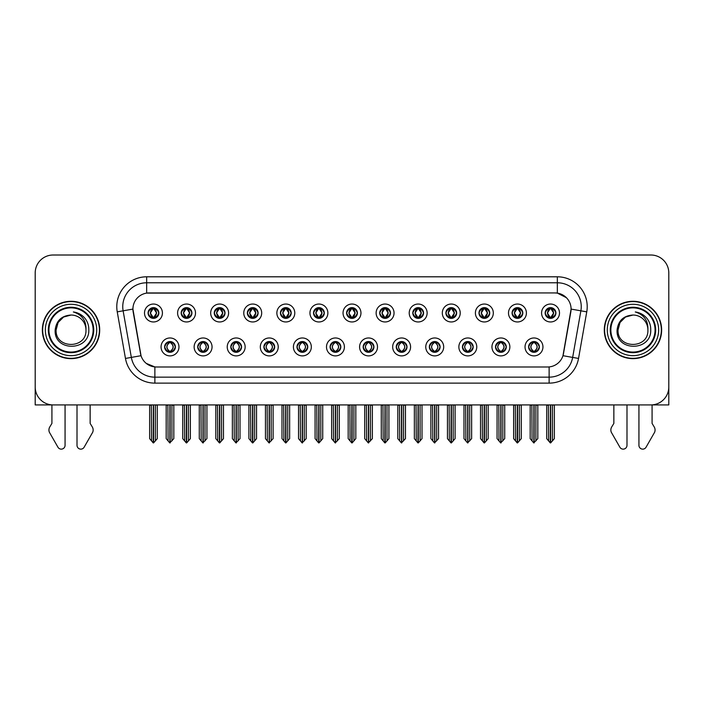 <?xml version="1.0" encoding="UTF-8"?>
<svg xmlns="http://www.w3.org/2000/svg" width="704" height="704" viewBox="0 0 704 704"><rect width="100%" height="100%" fill="white"/><g stroke="black" fill="none" stroke-linecap="round" stroke-linejoin="round"><path stroke-width="1.06" d="M330.079 346.931A5.377 5.377 0 0 0 335.456 352.308A5.377 5.377 0 0 0 340.833 346.931A5.377 5.377 0 0 0 335.456 341.554A5.377 5.377 0 0 0 330.079 346.931L330.132 346.931C331.144 349.826 332.543 351.27 334.321 351.27L334.954 351.27C331.399 348.374 331.399 345.479 334.954 342.584L334.321 342.584C332.578 342.549 331.179 344.001 330.132 346.931M326.498 346.931A8.958 8.958 0 0 0 335.456 355.89A8.958 8.958 0 0 0 344.414 346.931A8.958 8.958 0 0 0 335.456 337.973A8.958 8.958 0 0 0 326.498 346.931M363.167 346.931A5.377 5.377 0 0 0 368.544 352.308A5.377 5.377 0 0 0 373.921 346.931A5.377 5.377 0 0 0 368.544 341.554A5.377 5.377 0 0 0 363.167 346.931L363.22 346.931C364.241 349.826 365.631 351.27 367.409 351.27L368.042 351.27C364.487 348.374 364.487 345.479 368.042 342.584L367.409 342.584C365.666 342.549 364.267 344.001 363.22 346.931M359.586 346.931A8.958 8.958 0 0 0 368.544 355.89A8.958 8.958 0 0 0 377.502 346.931A8.958 8.958 0 0 0 368.544 337.973A8.958 8.958 0 0 0 359.586 346.931M396.255 346.931A5.377 5.377 0 0 0 401.632 352.308A5.377 5.377 0 0 0 407.009 346.931A5.377 5.377 0 0 0 401.632 341.554A5.377 5.377 0 0 0 396.255 346.931L396.308 346.931C397.329 349.826 398.728 351.27 400.497 351.27L401.139 351.27C397.575 348.374 397.575 345.479 401.139 342.584L400.497 342.584C398.754 342.549 397.355 344.001 396.308 346.931M392.674 346.931A8.958 8.958 0 0 0 401.632 355.89A8.958 8.958 0 0 0 410.59 346.931A8.958 8.958 0 0 0 401.632 337.973A8.958 8.958 0 0 0 392.674 346.931M214.262 312.998A5.377 5.377 0 0 0 219.639 318.375A5.377 5.377 0 0 0 225.016 312.998A5.377 5.377 0 0 0 219.639 307.63A5.377 5.377 0 0 0 214.262 312.998L214.315 312.998C215.433 316.008 216.823 317.451 218.504 317.346L218.134 318.164M210.681 312.998A8.958 8.958 0 0 0 219.639 321.966A8.958 8.958 0 0 0 228.598 312.998A8.958 8.958 0 0 0 219.639 304.04A8.958 8.958 0 0 0 210.681 312.998M313.535 312.998A5.377 5.377 0 0 0 318.912 318.375A5.377 5.377 0 0 0 324.289 312.998A5.377 5.377 0 0 0 318.912 307.63A5.377 5.377 0 0 0 313.535 312.998L313.588 312.998C314.697 316.008 316.096 317.451 317.777 317.346L317.407 318.164M309.954 312.998A8.958 8.958 0 0 0 318.912 321.966A8.958 8.958 0 0 0 327.87 312.998A8.958 8.958 0 0 0 318.912 304.04A8.958 8.958 0 0 0 309.954 312.998M164.63 346.931A5.377 5.377 0 0 0 170.007 352.308A5.377 5.377 0 0 0 175.384 346.931A5.377 5.377 0 0 0 170.007 341.554A5.377 5.377 0 0 0 164.63 346.931L164.683 346.931C165.704 349.826 167.094 351.27 168.872 351.27L169.506 351.27C165.95 348.374 165.95 345.479 169.506 342.584L168.872 342.584C167.13 342.549 165.73 344.001 164.683 346.931M161.049 346.931A8.958 8.958 0 0 0 170.007 355.89A8.958 8.958 0 0 0 178.966 346.931A8.958 8.958 0 0 0 170.007 337.973A8.958 8.958 0 0 0 161.049 346.931M280.447 312.998A5.377 5.377 0 0 0 285.824 318.375A5.377 5.377 0 0 0 291.192 312.998A5.377 5.377 0 0 0 285.824 307.63A5.377 5.377 0 0 0 280.447 312.998L280.491 312.998C281.609 316.008 283.008 317.451 284.68 317.346L284.319 318.164M276.866 312.998A8.958 8.958 0 0 0 285.824 321.966A8.958 8.958 0 0 0 294.782 312.998A8.958 8.958 0 0 0 285.824 304.04A8.958 8.958 0 0 0 276.866 312.998M181.174 312.998A5.377 5.377 0 0 0 186.551 318.375A5.377 5.377 0 0 0 191.928 312.998A5.377 5.377 0 0 0 186.551 307.63A5.377 5.377 0 0 0 181.174 312.998L181.227 312.998C182.336 316.008 183.735 317.451 185.416 317.346L185.046 318.164M177.593 312.998A8.958 8.958 0 0 0 186.551 321.966A8.958 8.958 0 0 0 195.51 312.998A8.958 8.958 0 0 0 186.551 304.04A8.958 8.958 0 0 0 177.593 312.998M495.528 346.931A5.377 5.377 0 0 0 500.905 352.308A5.377 5.377 0 0 0 506.282 346.931A5.377 5.377 0 0 0 500.905 341.554A5.377 5.377 0 0 0 495.528 346.931L495.581 346.931C496.593 349.826 497.992 351.27 499.77 351.27L500.403 351.27C496.848 348.374 496.848 345.479 500.403 342.584L499.77 342.584C498.027 342.549 496.628 344.001 495.581 346.931M491.946 346.931A8.958 8.958 0 0 0 500.905 355.89A8.958 8.958 0 0 0 509.863 346.931A8.958 8.958 0 0 0 500.905 337.973A8.958 8.958 0 0 0 491.946 346.931M445.896 312.998A5.377 5.377 0 0 0 451.273 318.375A5.377 5.377 0 0 0 456.641 312.998A5.377 5.377 0 0 0 451.273 307.63A5.377 5.377 0 0 0 445.896 312.998L445.94 312.998C447.058 316.008 448.448 317.451 450.129 317.346L449.768 318.164M442.306 312.998A8.958 8.958 0 0 0 451.273 321.966A8.958 8.958 0 0 0 460.231 312.998A8.958 8.958 0 0 0 451.273 304.04A8.958 8.958 0 0 0 442.306 312.998M230.815 346.931A5.377 5.377 0 0 0 236.183 352.308A5.377 5.377 0 0 0 241.56 346.931A5.377 5.377 0 0 0 236.183 341.554A5.377 5.377 0 0 0 230.815 346.931L230.859 346.931C231.88 349.826 233.279 351.27 235.048 351.27L235.69 351.27C232.126 348.374 232.126 345.479 235.69 342.584L235.048 342.584C233.306 342.549 231.915 344.001 230.859 346.931M227.225 346.931A8.958 8.958 0 0 0 236.183 355.89A8.958 8.958 0 0 0 245.142 346.931A8.958 8.958 0 0 0 236.183 337.973A8.958 8.958 0 0 0 227.225 346.931M512.072 312.998A5.377 5.377 0 0 0 517.449 318.375A5.377 5.377 0 0 0 522.826 312.998A5.377 5.377 0 0 0 517.449 307.63A5.377 5.377 0 0 0 512.072 312.998L512.125 312.998C513.234 316.008 514.633 317.451 516.314 317.346L515.944 318.164M508.49 312.998A8.958 8.958 0 0 0 517.449 321.966A8.958 8.958 0 0 0 526.407 312.998A8.958 8.958 0 0 0 517.449 304.04A8.958 8.958 0 0 0 508.49 312.998M247.359 312.998A5.377 5.377 0 0 0 252.727 318.375A5.377 5.377 0 0 0 258.104 312.998A5.377 5.377 0 0 0 252.727 307.63A5.377 5.377 0 0 0 247.359 312.998L247.403 312.998C248.521 316.008 249.911 317.451 251.592 317.346L251.231 318.164M243.769 312.998A8.958 8.958 0 0 0 252.727 321.966A8.958 8.958 0 0 0 261.694 312.998A8.958 8.958 0 0 0 252.727 304.04A8.958 8.958 0 0 0 243.769 312.998M412.808 312.998A5.377 5.377 0 0 0 418.176 318.375A5.377 5.377 0 0 0 423.553 312.998A5.377 5.377 0 0 0 418.176 307.63A5.377 5.377 0 0 0 412.808 312.998L412.852 312.998C413.97 316.008 415.36 317.451 417.041 317.346L416.68 318.164M409.218 312.998A8.958 8.958 0 0 0 418.176 321.966A8.958 8.958 0 0 0 427.134 312.998A8.958 8.958 0 0 0 418.176 304.04A8.958 8.958 0 0 0 409.218 312.998M197.718 346.931A5.377 5.377 0 0 0 203.095 352.308A5.377 5.377 0 0 0 208.472 346.931A5.377 5.377 0 0 0 203.095 341.554A5.377 5.377 0 0 0 197.718 346.931L197.771 346.931C198.792 349.826 200.182 351.27 201.96 351.27L202.594 351.27C199.038 348.374 199.038 345.479 202.594 342.584L201.96 342.584C200.218 342.549 198.818 344.001 197.771 346.931M194.137 346.931A8.958 8.958 0 0 0 203.095 355.89A8.958 8.958 0 0 0 212.054 346.931A8.958 8.958 0 0 0 203.095 337.973A8.958 8.958 0 0 0 194.137 346.931M346.623 312.998A5.377 5.377 0 0 0 352 318.375A5.377 5.377 0 0 0 357.377 312.998A5.377 5.377 0 0 0 352 307.63A5.377 5.377 0 0 0 346.623 312.998L346.676 312.998C347.785 316.008 349.184 317.451 350.865 317.346L350.495 318.164M343.042 312.998A8.958 8.958 0 0 0 352 321.966A8.958 8.958 0 0 0 360.958 312.998A8.958 8.958 0 0 0 352 304.04A8.958 8.958 0 0 0 343.042 312.998M296.991 346.931A5.377 5.377 0 0 0 302.368 352.308A5.377 5.377 0 0 0 307.745 346.931A5.377 5.377 0 0 0 302.368 341.554A5.377 5.377 0 0 0 296.991 346.931L297.035 346.931C298.056 349.826 299.455 351.27 301.233 351.27L301.866 351.27C298.311 348.374 298.311 345.479 301.866 342.584L301.233 342.584C299.49 342.549 298.091 344.001 297.035 346.931M293.41 346.931A8.958 8.958 0 0 0 302.368 355.89A8.958 8.958 0 0 0 311.326 346.931A8.958 8.958 0 0 0 302.368 337.973A8.958 8.958 0 0 0 293.41 346.931M379.711 312.998A5.377 5.377 0 0 0 385.088 318.375A5.377 5.377 0 0 0 390.465 312.998A5.377 5.377 0 0 0 385.088 307.63A5.377 5.377 0 0 0 379.711 312.998L379.764 312.998C380.873 316.008 382.272 317.451 383.953 317.346L383.583 318.164M376.13 312.998A8.958 8.958 0 0 0 385.088 321.966A8.958 8.958 0 0 0 394.046 312.998A8.958 8.958 0 0 0 385.088 304.04A8.958 8.958 0 0 0 376.13 312.998M478.984 312.998A5.377 5.377 0 0 0 484.361 318.375A5.377 5.377 0 0 0 489.738 312.998A5.377 5.377 0 0 0 484.361 307.63A5.377 5.377 0 0 0 478.984 312.998L479.037 312.998C480.146 316.008 481.545 317.451 483.217 317.346L482.856 318.164M475.402 312.998A8.958 8.958 0 0 0 484.361 321.966A8.958 8.958 0 0 0 493.319 312.998A8.958 8.958 0 0 0 484.361 304.04A8.958 8.958 0 0 0 475.402 312.998M263.903 346.931A5.377 5.377 0 0 0 269.28 352.308A5.377 5.377 0 0 0 274.648 346.931A5.377 5.377 0 0 0 269.28 341.554A5.377 5.377 0 0 0 263.903 346.931L263.947 346.931C264.968 349.826 266.367 351.27 268.136 351.27L268.778 351.27C265.223 348.374 265.223 345.479 268.778 342.584L268.136 342.584C266.394 342.549 265.003 344.001 263.947 346.931M260.313 346.931A8.958 8.958 0 0 0 269.28 355.89A8.958 8.958 0 0 0 278.238 346.931A8.958 8.958 0 0 0 269.28 337.973A8.958 8.958 0 0 0 260.313 346.931M545.16 312.998A5.377 5.377 0 0 0 550.537 318.375A5.377 5.377 0 0 0 555.914 312.998A5.377 5.377 0 0 0 550.537 307.63A5.377 5.377 0 0 0 545.16 312.998L545.213 312.998C546.322 316.008 547.721 317.451 549.402 317.346L549.032 318.164M541.578 312.998A8.958 8.958 0 0 0 550.537 321.966A8.958 8.958 0 0 0 559.495 312.998A8.958 8.958 0 0 0 550.537 304.04A8.958 8.958 0 0 0 541.578 312.998M429.352 346.931A5.377 5.377 0 0 0 434.72 352.308A5.377 5.377 0 0 0 440.097 346.931A5.377 5.377 0 0 0 434.72 341.554A5.377 5.377 0 0 0 429.352 346.931L429.396 346.931C430.417 349.826 431.816 351.27 433.585 351.27L434.227 351.27C430.672 348.374 430.672 345.479 434.227 342.584L433.585 342.584C431.842 342.549 430.452 344.001 429.396 346.931M425.762 346.931A8.958 8.958 0 0 0 434.72 355.89A8.958 8.958 0 0 0 443.687 346.931A8.958 8.958 0 0 0 434.72 337.973A8.958 8.958 0 0 0 425.762 346.931M462.44 346.931A5.377 5.377 0 0 0 467.817 352.308A5.377 5.377 0 0 0 473.185 346.931A5.377 5.377 0 0 0 467.817 341.554A5.377 5.377 0 0 0 462.44 346.931L462.484 346.931C463.505 349.826 464.904 351.27 466.682 351.27L467.315 351.27C463.76 348.374 463.76 345.479 467.315 342.584L466.682 342.584C464.939 342.549 463.54 344.001 462.484 346.931M458.858 346.931A8.958 8.958 0 0 0 467.817 355.89A8.958 8.958 0 0 0 476.775 346.931A8.958 8.958 0 0 0 467.817 337.973A8.958 8.958 0 0 0 458.858 346.931M148.086 312.998A5.377 5.377 0 0 0 153.463 318.375A5.377 5.377 0 0 0 158.84 312.998A5.377 5.377 0 0 0 153.463 307.63A5.377 5.377 0 0 0 148.086 312.998L148.139 312.998C149.248 316.008 150.647 317.451 152.328 317.346L151.958 318.164M144.505 312.998A8.958 8.958 0 0 0 153.463 321.966A8.958 8.958 0 0 0 162.422 312.998A8.958 8.958 0 0 0 153.463 304.04A8.958 8.958 0 0 0 144.505 312.998M528.616 346.931A5.377 5.377 0 0 0 533.993 352.308A5.377 5.377 0 0 0 539.37 346.931A5.377 5.377 0 0 0 533.993 341.554A5.377 5.377 0 0 0 528.616 346.931L528.669 346.931C529.69 349.826 531.08 351.27 532.858 351.27L533.491 351.27C529.936 348.374 529.936 345.479 533.491 342.584L532.858 342.584C531.115 342.549 529.716 344.001 528.669 346.931M525.034 346.931A8.958 8.958 0 0 0 533.993 355.89A8.958 8.958 0 0 0 542.951 346.931A8.958 8.958 0 0 0 533.993 337.973A8.958 8.958 0 0 0 525.034 346.931M132.915 309.065A16.13 16.13 0 0 0 133.162 311.863L140.536 353.672A16.13 16.13 0 0 0 156.411 366.995L547.589 366.995A16.13 16.13 0 0 0 563.464 353.672L570.838 311.863A16.13 16.13 0 0 0 554.954 292.934L149.046 292.934A16.13 16.13 0 0 0 132.915 309.065L133.091 306.671M35.2 272.923L35.2 404.923L668.8 404.923L668.8 272.923A17.917 17.917 0 0 0 650.883 255.006L53.117 255.006A17.917 17.917 0 0 0 35.2 272.923L35.2 387.006A17.917 17.917 0 0 0 53.117 404.923L650.883 404.923A17.917 17.917 0 0 0 668.8 387.006L668.8 272.923M42.363 329.965A28.67 28.67 0 0 0 71.034 358.635A28.67 28.67 0 0 0 99.704 329.965A28.67 28.67 0 0 0 71.034 301.294A28.67 28.67 0 0 0 42.363 329.965M604.296 329.965A28.67 28.67 0 0 0 632.966 358.635A28.67 28.67 0 0 0 661.637 329.965A28.67 28.67 0 0 0 632.966 301.294A28.67 28.67 0 0 0 604.296 329.965M146.652 276.804L557.348 276.804A29.867 29.867 0 0 1 586.758 311.854L578.538 358.442A29.867 29.867 0 0 1 549.129 383.126L154.871 383.126A29.867 29.867 0 0 1 125.462 358.442L117.242 311.854A29.867 29.867 0 0 1 146.652 276.804L146.652 282.779L557.348 282.779A23.892 23.892 0 0 1 580.879 310.816L572.66 357.412A23.892 23.892 0 0 1 549.129 377.15L154.871 377.15A23.892 23.892 0 0 1 131.34 357.412L123.121 310.816A23.892 23.892 0 0 1 146.652 282.779L146.652 293.11L554.954 292.934L557.348 293.11L566.359 297.66M547.589 366.995L156.411 366.995M154.871 383.126L154.871 366.925L146.256 363.396M580.879 310.816L571.085 309.091L562.971 355.696L572.66 357.412L580.879 310.816L586.758 311.854M125.462 358.442L141.029 355.696L132.915 309.091L123.121 310.816A23.892 23.892 0 0 1 122.76 306.671M563.464 353.672L563.367 354.182M140.633 354.182L140.536 353.672M650.883 255.006L53.117 255.006M534.917 352.22L534.494 351.27L535.128 351.27C536.87 351.314 538.27 349.862 539.317 346.922C538.296 344.027 536.897 342.584 535.128 342.584L535.498 341.766M534.917 341.634L534.494 342.584L535.128 342.584M533.667 351.27L533.218 352.246L533.676 351.27C529.892 348.374 529.892 345.479 533.676 342.584L533.218 341.607L533.676 342.584C530.024 345.479 530.024 348.374 533.667 351.27M533.491 342.584L533.069 341.634M534.494 342.584L534.767 341.607L534.31 342.584C538.094 345.479 538.094 348.374 534.31 351.27L534.758 352.246L534.318 351.27C537.962 348.374 537.962 345.479 534.318 342.584L534.494 342.584C538.05 345.479 538.05 348.374 534.494 351.27L534.494 351.27M531.863 404.923L532.083 440.924L533.746 442.913L537.812 438.645L537.812 405.222L535.902 405.222L535.902 440.924M534.116 404.923L534.116 442.913M533.87 442.913L533.87 404.923M530.174 404.923L530.174 438.645L532.083 440.924M532.083 405.222L530.174 405.222M548.407 404.923L548.627 440.924L550.29 442.913L550.422 404.923M550.66 404.923L550.66 442.913L554.356 438.645L554.356 405.222L552.666 404.923M546.718 404.923L546.718 438.645L548.627 440.924M548.627 405.222L546.718 405.222M552.446 440.924L552.446 405.222M549.613 318.296L550.035 317.346L549.402 317.346M549.613 307.71L550.035 308.66L549.402 308.66C547.668 308.634 546.269 310.077 545.213 312.998M555.914 312.998L555.861 312.998C554.831 310.112 553.432 308.669 551.672 308.66L551.038 308.66L553.749 312.998L551.038 317.346L552.042 318.164M555.861 312.998C554.787 315.955 553.388 317.398 551.672 317.346M550.035 317.346L547.43 312.998L550.211 308.66C546.876 308.774 546.77 316.791 550.22 317.346L547.325 312.998L550.035 308.66M550.862 308.66L551.311 307.683L550.854 308.66C554.198 308.774 554.303 316.791 550.854 317.346L551.302 318.322L550.862 317.346L553.643 312.998L550.862 308.66M501.829 352.22L501.406 351.27L502.04 351.27C503.782 351.314 505.182 349.862 506.229 346.922C505.208 344.027 503.809 342.584 502.04 342.584L502.401 341.766M501.829 341.634L501.406 342.584L502.04 342.584M500.579 351.27L500.13 352.246L500.588 351.27C496.804 348.374 496.804 345.479 500.588 342.584L500.13 341.607L500.588 342.584C496.927 345.479 496.927 348.374 500.579 351.27M500.403 342.584L499.981 341.634M501.406 342.584L501.67 341.607L501.222 342.584C505.006 345.479 505.006 348.374 501.222 351.27L501.67 352.246L501.23 351.27C504.874 348.374 504.874 345.479 501.23 342.584L501.406 342.584C504.962 345.479 504.962 348.374 501.406 351.27L501.406 351.27M498.775 404.923L498.995 440.924L500.658 442.913L504.724 438.645L504.724 405.222L502.814 405.222L502.814 440.924M501.019 404.923L501.019 442.913M500.782 442.913L500.782 404.923M497.077 404.923L497.077 438.645L498.995 440.924M498.995 405.222L497.077 405.222M468.741 352.22L468.31 351.27L468.952 351.27C470.694 351.314 472.094 349.862 473.141 346.922C472.111 344.027 470.721 342.584 468.952 342.584L469.313 341.766M468.741 341.634L468.31 342.584L468.952 342.584M467.491 351.27L467.042 352.246L467.491 351.27C463.716 348.374 463.716 345.479 467.491 342.584L467.042 341.607L467.491 342.584C463.839 345.479 463.839 348.374 467.491 351.27M467.315 342.584L466.893 341.634M468.31 342.584L468.582 341.607L468.31 342.584C471.874 345.479 471.874 348.374 468.31 351.27L468.582 352.246L468.134 351.27C471.786 348.374 471.786 345.479 468.134 342.584C471.909 345.479 471.909 348.374 468.134 351.27L468.31 351.27M465.678 404.923L465.898 440.924L467.57 442.913L471.636 438.645L471.636 405.222L469.726 405.222L469.726 440.924M467.931 404.923L467.931 442.913M467.694 442.913L467.694 404.923M463.989 404.923L463.989 438.645L465.898 440.924M465.898 405.222L463.989 405.222M435.653 352.22L435.222 351.27L435.864 351.27C437.606 351.314 438.997 349.862 440.053 346.922C439.023 344.027 437.633 342.584 435.864 342.584L436.225 341.766M435.653 341.634L435.222 342.584L435.864 342.584M434.403 351.27L433.954 352.246L434.403 351.27C430.628 348.374 430.628 345.479 434.403 342.584L433.954 341.607L434.403 342.584C430.751 345.479 430.751 348.374 434.403 351.27M434.227 342.584L433.796 341.634M435.222 342.584L435.494 341.607L435.222 342.584C438.777 345.479 438.777 348.374 435.222 351.27L435.494 352.246L435.046 351.27C438.698 348.374 438.698 345.479 435.046 342.584C438.821 345.479 438.821 348.374 435.046 351.27L435.222 351.27M432.59 404.923L432.81 440.924L434.482 442.913L438.548 438.645L438.548 405.222L436.638 405.222L436.638 440.924M434.843 404.923L434.843 442.913M434.606 442.913L434.606 404.923M430.901 404.923L430.901 438.645L432.81 440.924M432.81 405.222L430.901 405.222M515.319 404.923L515.539 440.924L517.202 442.913L517.326 404.923M517.563 404.923L517.563 442.913L521.268 438.645L521.268 405.222L519.578 404.923M513.63 404.923L513.63 438.645L515.539 440.924M515.539 405.222L513.63 405.222M519.358 440.924L519.358 405.222M516.525 318.296L516.947 317.346L516.314 317.346M516.525 307.71L516.947 308.66L516.314 308.66C514.58 308.634 513.181 310.077 512.125 312.998M522.826 312.998L522.773 312.998C521.734 310.112 520.344 308.669 518.584 308.66L517.95 308.66L520.661 312.998L517.95 317.346L518.954 318.164M522.773 312.998C521.699 315.955 520.3 317.398 518.584 317.346M516.947 317.346L514.342 312.998L517.123 308.66C513.788 308.774 513.682 316.791 517.132 317.346L514.237 312.998L516.947 308.66M517.774 308.66L518.223 307.683L517.766 308.66C521.11 308.774 521.215 316.791 517.766 317.346L518.214 318.322L517.774 317.346L520.555 312.998L517.774 308.66M482.222 404.923L482.451 440.924L484.114 442.913L484.238 404.923M484.475 404.923L484.475 442.913L488.18 438.645L488.18 405.222L486.49 404.923M480.533 404.923L480.533 438.645L482.451 440.924M482.451 405.222L480.533 405.222M486.27 440.924L486.27 405.222M483.428 318.296L483.859 317.346L483.217 317.346M483.428 307.71L483.859 308.66L483.217 308.66C481.492 308.634 480.093 310.077 479.037 312.998M489.738 312.998L489.685 312.998C488.646 310.112 487.256 308.669 485.496 308.66L484.862 308.66L487.573 312.998L484.862 317.346L485.866 318.164M489.685 312.998C488.611 315.955 487.212 317.398 485.496 317.346M483.859 317.346L481.254 312.998L484.035 308.66C480.7 308.774 480.594 316.791 484.035 317.346L481.149 312.998L483.859 308.66M484.686 308.66L485.126 307.683L484.678 308.66C488.013 308.774 488.118 316.791 484.678 317.346L485.126 318.322L484.686 317.346L487.467 312.998L484.686 308.66M449.134 404.923L449.354 440.924L451.026 442.913L451.15 404.923M451.387 404.923L451.387 442.913L455.092 438.645L455.092 405.222L453.402 404.923M447.445 404.923L447.445 438.645L449.354 440.924M449.354 405.222L447.445 405.222M453.182 440.924L453.182 405.222M450.34 318.296L450.771 317.346L450.129 317.346M450.34 307.71L450.771 308.66L450.129 308.66C448.404 308.634 447.005 310.077 445.94 312.998M456.641 312.998L456.597 312.998C455.558 310.112 454.159 308.669 452.408 308.66L451.774 308.66L454.485 312.998L451.774 317.346L452.769 318.164M456.597 312.998C455.514 315.955 454.124 317.398 452.408 317.346M450.771 317.346L448.166 312.998L450.947 308.66C447.612 308.774 447.506 316.791 450.947 317.346L448.061 312.998L450.771 308.66M451.59 308.66L451.59 308.66C454.925 308.774 455.03 316.791 451.59 317.346L452.038 318.322L451.59 317.346L454.37 312.998L451.59 308.66L452.038 307.683L451.59 308.66M416.046 404.923L416.266 440.924L417.938 442.913L418.062 404.923M418.299 404.923L418.299 442.913L422.004 438.645L422.004 405.222L420.314 404.923M414.357 404.923L414.357 438.645L416.266 440.924M416.266 405.222L414.357 405.222M420.094 440.924L420.094 405.222M417.252 318.296L417.674 317.346L417.041 317.346M417.252 307.71L417.674 308.66L417.041 308.66C415.307 308.634 413.917 310.077 412.852 312.998M423.553 312.998L423.509 312.998C422.47 310.112 421.071 308.669 419.32 308.66L418.678 308.66L421.388 312.998L418.678 317.346L419.681 318.164M423.509 312.998C422.426 315.955 421.036 317.398 419.32 317.346M417.674 317.346L415.07 312.998L417.85 308.66C414.524 308.774 414.418 316.791 417.859 317.346L414.964 312.998L417.674 308.66M418.502 308.66L418.502 308.66C421.837 308.774 421.942 316.791 418.502 317.346L418.95 318.322L418.502 317.346L421.282 312.998L418.502 308.66L418.95 307.683L418.502 308.66M51.92 404.923L51.92 423.412L49.799 426.914A5.975 5.975 0 0 0 49.368 432.238L57.948 447.216A3.81 3.81 0 0 0 65.067 445.306L65.067 404.923M77.009 404.923L77.009 445.306A3.81 3.81 0 0 0 84.128 447.216L92.708 432.238A5.975 5.975 0 0 0 92.277 426.914L90.147 423.412L90.147 404.923M613.853 404.923L613.853 423.412L611.723 426.914A5.975 5.975 0 0 0 611.292 432.238L619.872 447.216A3.81 3.81 0 0 0 626.991 445.306L626.991 404.923M638.933 404.923L638.933 445.306A3.81 3.81 0 0 0 646.052 447.216L654.632 432.238A5.975 5.975 0 0 0 654.201 426.914L652.08 423.412L652.08 404.923M93.139 329.965A22.097 22.097 0 0 1 71.034 352.062A22.097 22.097 0 0 1 48.937 329.965A22.097 22.097 0 0 1 71.034 307.868A22.097 22.097 0 0 1 93.139 329.965M55.158 329.965C53.759 351.886 89.54 351.49 88.81 329.965C88.898 325.97 87.806 322.326 85.536 319.026C82.421 315.022 78.355 312.664 73.348 311.951C82.174 314.776 86.381 320.778 85.967 329.965C86.882 349.228 55.194 349.228 56.109 329.965L58.106 322.502L63.571 317.038L71.034 315.031C61.653 315.647 56.355 320.628 55.158 329.965M42.662 329.965A28.371 28.371 0 0 1 71.034 301.594A28.371 28.371 0 0 1 99.405 329.965A28.371 28.371 0 0 1 71.034 358.336A28.371 28.371 0 0 1 42.662 329.965M85.967 329.965C86.882 349.228 55.194 349.228 56.109 329.965L58.106 322.502L63.571 317.038L71.034 315.031L63.571 317.038L58.106 322.502L56.109 329.965L58.106 322.502L63.571 317.038L71.034 315.031A14.934 14.934 0 0 1 85.967 329.965M655.063 329.965A22.097 22.097 0 0 1 632.966 352.062A22.097 22.097 0 0 1 610.861 329.965A22.097 22.097 0 0 1 632.966 307.868A22.097 22.097 0 0 1 655.063 329.965M617.082 329.965C615.683 351.886 651.464 351.49 650.734 329.965C650.83 325.97 649.739 322.326 647.46 319.026C644.345 315.022 640.279 312.664 635.281 311.951C644.098 314.776 648.305 320.778 647.891 329.965C648.806 349.228 617.118 349.228 618.033 329.965L620.03 322.502L625.495 317.038L632.966 315.031C623.577 315.647 618.279 320.628 617.082 329.965M604.595 329.965A28.371 28.371 0 0 1 632.966 301.594A28.371 28.371 0 0 1 661.338 329.965A28.371 28.371 0 0 1 632.966 358.336A28.371 28.371 0 0 1 604.595 329.965M647.891 329.965C648.806 349.228 617.118 349.228 618.033 329.965L620.03 322.502L625.495 317.038L632.966 315.031L625.495 317.038L620.03 322.502L618.033 329.965L620.03 322.502L625.495 317.038L632.966 315.031A14.934 14.934 0 0 1 647.891 329.965C648.806 349.228 617.118 349.228 618.033 329.965M402.556 352.22L402.134 351.27L402.767 351.27C404.51 351.314 405.909 349.862 406.965 346.922C405.935 344.027 404.536 342.584 402.767 342.584L403.137 341.766M402.556 341.634L402.134 342.584L402.767 342.584M401.315 351.27L400.866 352.246L401.315 351.27C397.54 348.374 397.54 345.479 401.315 342.584L400.866 341.607L401.315 342.584C397.663 345.479 397.663 348.374 401.315 351.27M401.139 342.584L400.708 341.634M402.134 342.584C405.689 345.479 405.689 348.374 402.134 351.27L401.958 351.27C405.61 348.374 405.61 345.479 401.958 342.584L402.406 341.607M402.134 351.27L402.406 352.246M399.502 404.923L399.722 440.924L401.386 442.913L405.46 438.645L405.46 405.222L403.542 405.222L403.542 440.924M401.755 404.923L401.755 442.913M401.518 442.913L401.518 404.923M397.813 404.923L397.813 438.645L399.722 440.924M399.722 405.222L397.813 405.222M369.468 352.22L369.046 351.27L369.679 351.27C371.422 351.314 372.821 349.862 373.868 346.922C372.847 344.027 371.448 342.584 369.679 342.584L370.049 341.766M369.468 341.634L369.046 342.584L369.679 342.584M368.218 351.27L367.778 352.246L368.227 351.27C364.443 348.374 364.443 345.479 368.227 342.584L367.778 341.607L368.227 342.584C364.575 345.479 364.575 348.374 368.218 351.27M368.042 342.584L367.62 341.634M369.046 342.584C372.601 345.479 372.601 348.374 369.046 351.27L368.87 351.27C372.513 348.374 372.513 345.479 368.87 342.584L369.318 341.607M369.046 351.27L369.318 352.246M366.414 404.923L366.634 440.924L368.298 442.913L372.363 438.645L372.363 405.222L370.454 405.222L370.454 440.924M368.667 404.923L368.667 442.913M368.43 442.913L368.43 404.923M364.725 404.923L364.725 438.645L366.634 440.924M366.634 405.222L364.725 405.222M336.38 352.22L335.958 351.27L336.591 351.27C338.334 351.314 339.733 349.862 340.78 346.922C339.759 344.027 338.36 342.584 336.591 342.584L336.961 341.766M336.38 341.634L335.958 342.584L336.591 342.584M334.532 341.634L335.13 342.584C331.487 345.479 331.487 348.374 335.13 351.27L334.682 352.246M334.954 342.584L334.682 341.607M335.958 342.584L336.222 341.607L335.958 342.584C339.513 345.479 339.513 348.374 335.958 351.27L336.222 352.246L335.773 351.27C339.425 348.374 339.425 345.479 335.782 342.584C339.557 345.479 339.557 348.374 335.773 351.27L335.958 351.27M333.326 404.923L333.546 440.924L335.21 442.913L339.275 438.645L339.275 405.222L337.366 405.222L337.366 440.924M335.57 404.923L335.57 442.913M335.333 442.913L335.333 404.923M331.637 404.923L331.637 438.645L333.546 440.924M333.546 405.222L331.637 405.222M382.958 404.923L383.178 440.924L384.842 442.913L384.974 404.923M385.211 404.923L385.211 442.913L388.916 438.645L388.916 405.222L387.218 404.923M381.269 404.923L381.269 438.645L383.178 440.924M383.178 405.222L381.269 405.222M386.998 440.924L386.998 405.222M384.164 318.296L384.586 317.346L383.953 317.346M384.164 307.71L384.586 308.66L383.953 308.66C382.219 308.634 380.829 310.077 379.764 312.998M390.465 312.998L390.412 312.998C389.382 310.112 387.983 308.669 386.223 308.66L385.59 308.66L388.3 312.998L385.59 317.346L386.593 318.164M390.412 312.998C389.338 315.955 387.939 317.398 386.223 317.346M384.586 317.346L381.982 312.998L384.762 308.66C381.436 308.774 381.322 316.791 384.771 317.346L381.876 312.998L384.586 308.66M385.862 307.683L385.414 308.66C388.749 308.774 388.854 316.791 385.414 317.346L385.854 318.322M349.87 404.923L350.09 440.924L351.754 442.913L351.877 404.923M352.123 404.923L352.123 442.913L355.819 438.645L355.819 405.222L354.13 404.923M348.181 404.923L348.181 438.645L350.09 440.924M350.09 405.222L348.181 405.222M353.91 440.924L353.91 405.222M351.076 318.296L351.498 317.346L350.865 317.346M351.076 307.71L351.498 308.66L350.865 308.66C349.131 308.634 347.732 310.077 346.676 312.998M357.377 312.998L357.324 312.998C356.294 310.112 354.895 308.669 353.135 308.66L352.502 308.66L355.212 312.998L352.502 317.346L353.505 318.164M357.324 312.998C356.25 315.955 354.851 317.398 353.135 317.346M351.498 317.346L348.894 312.998L351.674 308.66C348.339 308.774 348.234 316.791 351.683 317.346L348.788 312.998L351.498 308.66M352.774 307.683L352.326 308.66C355.661 308.774 355.766 316.791 352.317 317.346L352.766 318.322M316.782 404.923L317.002 440.924L318.666 442.913L318.789 404.923M319.026 404.923L319.026 442.913L322.731 438.645L322.731 405.222L321.042 404.923M315.084 404.923L315.084 438.645L317.002 440.924M317.002 405.222L315.084 405.222M320.822 440.924L320.822 405.222M317.988 318.296L318.41 317.346L317.777 317.346M317.988 307.71L318.41 308.66L317.777 308.66C316.043 308.634 314.644 310.077 313.588 312.998M324.289 312.998L324.236 312.998C323.198 310.112 321.807 308.669 320.047 308.66L319.414 308.66L322.124 312.998L319.414 317.346L320.417 318.164M324.236 312.998C323.162 315.955 321.763 317.398 320.047 317.346M318.41 317.346L315.806 312.998L318.586 308.66C315.251 308.774 315.146 316.791 318.586 317.346L315.7 312.998L318.41 308.66M319.686 307.683L319.238 308.66C322.564 308.774 322.678 316.791 319.229 317.346L319.678 318.322M303.292 352.22L302.861 351.27L303.503 351.27C305.246 351.314 306.645 349.862 307.692 346.922C306.671 344.027 305.272 342.584 303.503 342.584L303.864 341.766M303.292 341.634L302.861 342.584L303.503 342.584M301.444 341.634L302.042 342.584C298.39 345.479 298.39 348.374 302.042 351.27L301.594 352.246M301.866 342.584L301.594 341.607M302.861 342.584L303.134 341.607L302.861 342.584C306.425 345.479 306.425 348.374 302.861 351.27L303.134 352.246L302.685 351.27C306.337 348.374 306.337 345.479 302.685 342.584C306.46 345.479 306.46 348.374 302.685 351.27L302.861 351.27M300.23 404.923L300.458 440.924L302.122 442.913L306.187 438.645L306.187 405.222L304.278 405.222L304.278 440.924M302.482 404.923L302.482 442.913M302.245 442.913L302.245 404.923M298.54 404.923L298.54 438.645L300.458 440.924M300.458 405.222L298.54 405.222M270.204 352.22L269.773 351.27L270.415 351.27C272.158 351.314 273.548 349.862 274.604 346.922C273.574 344.027 272.184 342.584 270.415 342.584L270.776 341.766M270.204 341.634L269.773 342.584L270.415 342.584M268.954 351.27L268.506 352.246L268.954 351.27C265.179 348.374 265.179 345.479 268.954 342.584L268.506 341.607L268.954 342.584C265.302 345.479 265.302 348.374 268.954 351.27M268.778 342.584L268.347 341.634M269.773 342.584L270.046 341.607L269.773 342.584C273.328 345.479 273.328 348.374 269.773 351.27L270.046 352.246L269.597 351.27C273.249 348.374 273.249 345.479 269.597 342.584C273.372 345.479 273.372 348.374 269.597 351.27L269.773 351.27M267.142 404.923L267.362 440.924L269.034 442.913L273.099 438.645L273.099 405.222L271.19 405.222L271.19 440.924M269.394 404.923L269.394 442.913M269.157 442.913L269.157 404.923M265.452 404.923L265.452 438.645L267.362 440.924M267.362 405.222L265.452 405.222M237.107 352.22L236.685 351.27L237.318 351.27C239.07 351.314 240.46 349.862 241.516 346.922C240.486 344.027 239.087 342.584 237.318 342.584L237.688 341.766M237.107 341.634L236.685 342.584L237.318 342.584M235.866 351.27L235.418 352.246L235.866 351.27C232.091 348.374 232.091 345.479 235.866 342.584L235.418 341.607L235.866 342.584C232.214 345.479 232.214 348.374 235.866 351.27M235.69 342.584L235.259 341.634M236.685 342.584L236.958 341.607L236.685 342.584C240.24 345.479 240.24 348.374 236.685 351.27L236.958 352.246L236.509 351.27C240.161 348.374 240.161 345.479 236.509 342.584C240.284 345.479 240.284 348.374 236.509 351.27L236.685 351.27M234.054 404.923L234.274 440.924L235.946 442.913L240.011 438.645L240.011 405.222L238.102 405.222L238.102 440.924M236.306 404.923L236.306 442.913M236.069 442.913L236.069 404.923M232.364 404.923L232.364 438.645L234.274 440.924M234.274 405.222L232.364 405.222M204.019 352.22L203.597 351.27L204.23 351.27C205.973 351.314 207.372 349.862 208.419 346.922C207.398 344.027 205.999 342.584 204.23 342.584L204.6 341.766M204.019 341.634L203.597 342.584L204.23 342.584M202.77 351.27L202.33 352.246L202.778 351.27C198.994 348.374 198.994 345.479 202.778 342.584L202.33 341.607L202.77 342.584C199.126 345.479 199.126 348.374 202.77 351.27M202.594 342.584L202.171 341.634M203.597 342.584L203.87 341.607L203.597 342.584C207.152 345.479 207.152 348.374 203.597 351.27L203.87 352.246L203.412 351.27C207.073 348.374 207.073 345.479 203.421 342.584C207.196 345.479 207.196 348.374 203.412 351.27L203.597 351.27M200.966 404.923L201.186 440.924L202.849 442.913L206.923 438.645L206.923 405.222L205.005 405.222L205.005 440.924M203.218 404.923L203.218 442.913M202.981 442.913L202.981 404.923M199.276 404.923L199.276 438.645L201.186 440.924M201.186 405.222L199.276 405.222M170.931 352.22L170.509 351.27L171.142 351.27C172.885 351.314 174.284 349.862 175.331 346.922C174.31 344.027 172.911 342.584 171.142 342.584L171.512 341.766M170.931 341.634L170.509 342.584L171.142 342.584M169.682 351.27L169.233 352.246L169.69 351.27C165.906 348.374 165.906 345.479 169.69 342.584L169.242 341.607L169.682 342.584C166.038 345.479 166.038 348.374 169.682 351.27M169.506 342.584L169.083 341.634M170.509 342.584L170.782 341.607L170.509 342.584C174.064 345.479 174.064 348.374 170.509 351.27L170.782 352.246L170.324 351.27C173.976 348.374 173.976 345.479 170.333 342.584C174.108 345.479 174.108 348.374 170.324 351.27L170.509 351.27M167.878 404.923L168.098 440.924L169.761 442.913L173.826 438.645L173.826 405.222L171.917 405.222L171.917 440.924M170.13 404.923L170.13 442.913M169.884 442.913L169.884 404.923M166.188 404.923L166.188 438.645L168.098 440.924M168.098 405.222L166.188 405.222M283.686 404.923L283.906 440.924L285.578 442.913L285.701 404.923M285.938 404.923L285.938 442.913L289.643 438.645L289.643 405.222L287.954 404.923M281.996 404.923L281.996 438.645L283.906 440.924M283.906 405.222L281.996 405.222M287.734 440.924L287.734 405.222M284.891 318.296L285.322 317.346L284.68 317.346M284.891 307.71L285.322 308.66L284.68 308.66C282.955 308.634 281.556 310.077 280.491 312.998M291.192 312.998L291.148 312.998C290.11 310.112 288.719 308.669 286.959 308.66L286.326 308.66L289.036 312.998L286.326 317.346L287.32 318.164M291.148 312.998C290.074 315.955 288.675 317.398 286.959 317.346M285.322 317.346L282.718 312.998L285.498 308.66C282.163 308.774 282.058 316.791 285.498 317.346L282.612 312.998L285.322 308.66M286.15 308.66L286.15 308.66C289.476 308.774 289.582 316.791 286.141 317.346L286.59 318.322L286.15 317.346L288.93 312.998L286.15 308.66L286.59 307.683L286.141 308.66M250.598 404.923L250.818 440.924L252.49 442.913L252.613 404.923M252.85 404.923L252.85 442.913L256.555 438.645L256.555 405.222L254.866 404.923M248.908 404.923L248.908 438.645L250.818 440.924M250.818 405.222L248.908 405.222M254.646 440.924L254.646 405.222M251.803 318.296L252.226 317.346L251.592 317.346M251.803 307.71L252.226 308.66L251.592 308.66C249.858 308.634 248.468 310.077 247.403 312.998M258.104 312.998L258.06 312.998C257.022 310.112 255.622 308.669 253.871 308.66L253.229 308.66L255.939 312.998L253.229 317.346L254.232 318.164M258.06 312.998C256.978 315.955 255.587 317.398 253.871 317.346M252.226 317.346L249.63 312.998L252.41 308.66C249.075 308.774 248.97 316.791 252.41 317.346L249.515 312.998L252.226 308.66M253.053 308.66L253.053 308.66C256.388 308.774 256.494 316.791 253.053 317.346L253.502 318.322L253.053 317.346L255.834 312.998L253.053 308.66L253.502 307.683L253.053 308.66M217.51 404.923L217.73 440.924L219.393 442.913L219.525 404.923M219.762 404.923L219.762 442.913L223.467 438.645L223.467 405.222L221.778 404.923M215.82 404.923L215.82 438.645L217.73 440.924M217.73 405.222L215.82 405.222M221.549 440.924L221.549 405.222M218.715 318.296L219.138 317.346L218.504 317.346M218.715 307.71L219.138 308.66L218.504 308.66C216.77 308.634 215.38 310.077 214.315 312.998M225.016 312.998L224.972 312.998C223.934 310.112 222.534 308.669 220.783 308.66L220.141 308.66L222.851 312.998L220.141 317.346L221.144 318.164M224.972 312.998C223.89 315.955 222.499 317.398 220.783 317.346M219.138 317.346L216.533 312.998L219.314 308.66L218.874 307.683L219.322 308.66C215.987 308.774 215.882 316.791 219.322 317.346L218.874 318.322L219.314 317.346L216.427 312.998L219.138 308.66M219.965 308.66L219.965 308.66C223.3 308.774 223.406 316.791 219.965 317.346L220.414 318.322L219.965 317.346L222.746 312.998L219.965 308.66L220.414 307.683L219.965 308.66M184.422 404.923L184.642 440.924L186.305 442.913L186.437 404.923M186.674 404.923L186.674 442.913L190.37 438.645L190.37 405.222L188.681 404.923M182.732 404.923L182.732 438.645L184.642 440.924M184.642 405.222L182.732 405.222M188.461 440.924L188.461 405.222M185.627 318.296L186.05 317.346L185.416 317.346M185.627 307.71L186.05 308.66L185.416 308.66C183.682 308.634 182.292 310.077 181.227 312.998M191.928 312.998L191.875 312.998C190.846 310.112 189.446 308.669 187.686 308.66L187.053 308.66L189.763 312.998L187.053 317.346L188.056 318.164M191.875 312.998C190.802 315.955 189.402 317.398 187.686 317.346M186.05 317.346L183.445 312.998L186.226 308.66L185.777 307.683L186.234 308.66C182.89 308.774 182.785 316.791 186.234 317.346L185.786 318.322L186.226 317.346L183.339 312.998L186.05 308.66M186.877 308.66L186.877 308.66C190.212 308.774 190.318 316.791 186.868 317.346L187.317 318.322L186.877 317.346L189.658 312.998L186.877 308.66L187.326 307.683L186.868 308.66M151.334 404.923L151.554 440.924L153.217 442.913L153.34 404.923M153.578 404.923L153.578 442.913L157.282 438.645L157.282 405.222L155.593 404.923M149.644 404.923L149.644 438.645L151.554 440.924M151.554 405.222L149.644 405.222M155.373 440.924L155.373 405.222M152.539 318.296L152.962 317.346L152.328 317.346M152.539 307.71L152.962 308.66L152.328 308.66C150.594 308.634 149.195 310.077 148.139 312.998M158.84 312.998L158.787 312.998C157.749 310.112 156.358 308.669 154.598 308.66L153.965 308.66L156.675 312.998L153.965 317.346L154.968 318.164M158.787 312.998C157.714 315.955 156.314 317.398 154.598 317.346M152.962 317.346L150.357 312.998L153.138 308.66L152.689 307.683L153.146 308.66C149.802 308.774 149.697 316.791 153.146 317.346L152.698 318.322L153.138 317.346L150.251 312.998L152.962 308.66M153.789 308.66L153.789 308.66C157.124 308.774 157.23 316.791 153.78 317.346L154.229 318.322L153.789 317.346L156.57 312.998L153.789 308.66L154.238 307.683L153.78 308.66M557.348 276.804L557.348 293.11M549.129 366.925L549.129 383.126M117.242 311.854L123.121 310.816M572.66 357.412L578.538 358.442M532.858 351.27L532.488 352.088M533.069 352.22L533.491 351.27M532.858 342.584L532.488 341.766M535.128 351.27L535.498 352.088M549.402 308.66L549.032 307.842M551.672 308.66L552.042 307.842M551.461 307.71L551.038 308.66M551.461 318.296L551.038 317.346M549.762 318.322L550.211 317.346L549.771 318.322M549.762 307.683L550.211 308.66L549.771 307.683M499.77 351.27L499.4 352.088M499.981 352.22L500.403 351.27M499.77 342.584L499.4 341.766M502.04 351.27L502.401 352.088M466.682 351.27L466.312 352.088M466.893 352.22L467.315 351.27M466.682 342.584L466.312 341.766M468.952 351.27L469.313 352.088M433.585 351.27L433.224 352.088M433.796 352.22L434.227 351.27M433.585 342.584L433.224 341.766M435.864 351.27L436.225 352.088M516.314 308.66L515.944 307.842M518.584 308.66L518.954 307.842M518.373 307.71L517.95 308.66M518.373 318.296L517.95 317.346M516.674 318.322L517.123 317.346L516.683 318.322M516.674 307.683L517.123 308.66L516.683 307.683M483.217 308.66L482.856 307.842M485.496 308.66L485.866 307.842M485.285 307.71L484.862 308.66M485.285 318.296L484.862 317.346M483.586 318.322L484.035 317.346L483.586 318.322M483.586 307.683L484.035 308.66L483.586 307.683M450.129 308.66L449.768 307.842M452.408 308.66L452.769 307.842M452.197 307.71L451.774 308.66M452.197 318.296L451.774 317.346M450.498 318.322L450.947 317.346L450.498 318.322M450.498 307.683L450.947 308.66L450.498 307.683M417.041 308.66L416.68 307.842M419.32 308.66L419.681 307.842M419.109 307.71L418.678 308.66M419.109 318.296L418.678 317.346M417.41 318.322L417.85 317.346L417.41 318.322M417.41 307.683L417.85 308.66L417.41 307.683M93.746 329.965A22.713 22.713 0 0 1 71.034 352.678A22.713 22.713 0 0 1 48.321 329.965A22.713 22.713 0 0 1 71.034 307.252A22.713 22.713 0 0 1 93.746 329.965M45.355 329.965A25.687 25.687 0 0 1 71.034 304.286A25.687 25.687 0 0 1 96.721 329.965A25.687 25.687 0 0 1 71.034 355.652A25.687 25.687 0 0 1 45.355 329.965M655.679 329.965A22.713 22.713 0 0 1 632.966 352.678A22.713 22.713 0 0 1 610.254 329.965A22.713 22.713 0 0 1 632.966 307.252A22.713 22.713 0 0 1 655.679 329.965M607.279 329.965A25.687 25.687 0 0 1 632.966 304.286A25.687 25.687 0 0 1 658.645 329.965A25.687 25.687 0 0 1 632.966 355.652A25.687 25.687 0 0 1 607.279 329.965M400.497 351.27L400.136 352.088M400.708 352.22L401.139 351.27M400.497 342.584L400.136 341.766M402.767 351.27L403.137 352.088M367.409 351.27L367.039 352.088M367.62 352.22L368.042 351.27M367.409 342.584L367.039 341.766M369.679 351.27L370.049 352.088M334.321 351.27L333.951 352.088M334.532 352.22L334.954 351.27M334.321 342.584L333.951 341.766M336.591 351.27L336.961 352.088M383.953 308.66L383.583 307.842M386.223 308.66L386.593 307.842M386.012 307.71L385.59 308.66M386.012 318.296L385.59 317.346M384.314 318.322L384.762 317.346L384.322 318.322M384.314 307.683L384.762 308.66L384.322 307.683M385.862 318.322L385.414 317.346L388.194 312.998L385.414 308.66L385.854 307.683M350.865 308.66L350.495 307.842M353.135 308.66L353.505 307.842M352.924 307.71L352.502 308.66M352.924 318.296L352.502 317.346M351.226 318.322L351.674 317.346L351.234 318.322M351.226 307.683L351.674 308.66L351.234 307.683M352.774 318.322L352.326 317.346L355.106 312.998L352.326 308.66L352.766 307.683M317.777 308.66L317.407 307.842M320.047 308.66L320.417 307.842M319.836 307.71L319.414 308.66M319.836 318.296L319.414 317.346M318.138 318.322L318.586 317.346L318.146 318.322M318.138 307.683L318.586 308.66L318.146 307.683M319.686 318.322L319.238 317.346L322.018 312.998L319.238 308.66L319.678 307.683M301.233 351.27L300.863 352.088M301.444 352.22L301.866 351.27M301.233 342.584L300.863 341.766M303.503 351.27L303.864 352.088M268.136 351.27L267.775 352.088M268.347 352.22L268.778 351.27M268.136 342.584L267.775 341.766M270.415 351.27L270.776 352.088M235.048 351.27L234.687 352.088M235.259 352.22L235.69 351.27M235.048 342.584L234.687 341.766M237.318 351.27L237.688 352.088M201.96 351.27L201.599 352.088M202.171 352.22L202.594 351.27M201.96 342.584L201.599 341.766M204.23 351.27L204.6 352.088M168.872 351.27L168.502 352.088M169.083 352.22L169.506 351.27M168.872 342.584L168.502 341.766M171.142 351.27L171.512 352.088M284.68 308.66L284.319 307.842M286.959 308.66L287.32 307.842M286.748 307.71L286.326 308.66M286.748 318.296L286.326 317.346M285.05 318.322L285.498 317.346L285.05 318.322M285.05 307.683L285.498 308.66L285.05 307.683M251.592 308.66L251.231 307.842M253.871 308.66L254.232 307.842M253.66 307.71L253.229 308.66M253.66 318.296L253.229 317.346M251.962 318.322L252.41 317.346L251.962 318.322M251.962 307.683L252.41 308.66L251.962 307.683M218.504 308.66L218.134 307.842M220.783 308.66L221.144 307.842M220.572 307.71L220.141 308.66M220.572 318.296L220.141 317.346M185.416 308.66L185.046 307.842M187.686 308.66L188.056 307.842M187.475 307.71L187.053 308.66M187.475 318.296L187.053 317.346M152.328 308.66L151.958 307.842M154.598 308.66L154.968 307.842M154.387 307.71L153.965 308.66M154.387 318.296L153.965 317.346M402.398 341.607L401.949 342.584C405.733 345.479 405.733 348.374 401.949 351.27L402.398 352.246M369.31 341.607L368.861 342.584C372.645 345.479 372.645 348.374 368.861 351.27L369.31 352.246M334.69 352.246L335.139 351.27C331.355 348.374 331.355 345.479 335.139 342.584L334.69 341.607M301.602 352.246L302.051 351.27C298.267 348.374 298.267 345.479 302.051 342.584L301.602 341.607"/></g></svg>
